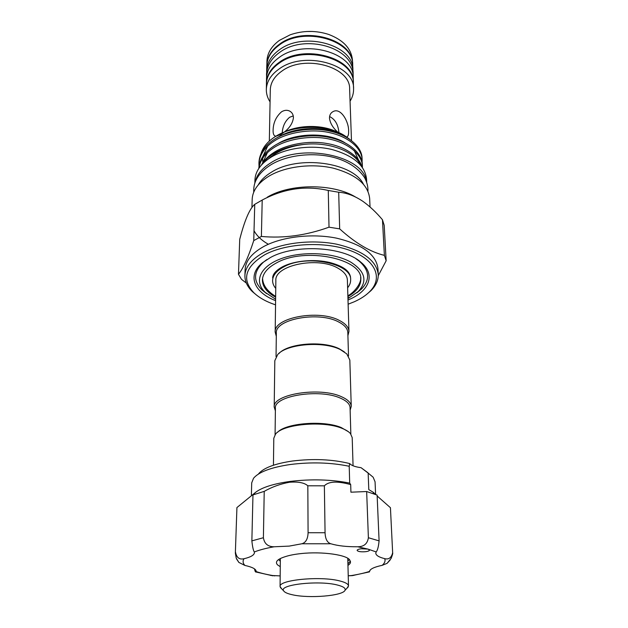 <?xml version="1.0" encoding="UTF-8"?>
<svg xmlns="http://www.w3.org/2000/svg" width="628" height="628" viewBox="0 0 628 628"><rect width="100%" height="100%" fill="white"/><g stroke="black" fill="none" stroke-linecap="round" stroke-linejoin="round"><path stroke-width="0.94" d="M353.376 83.697L353.368 82.276C354.608 57.8 304.109 43.52 279.13 62.423C270.951 68.287 266.712 75.156 266.421 83.029L266.445 84.458M353.368 82.276L353.179 77.362C354.404 52.815 304.085 38.496 279.193 57.454C271.045 63.334 266.822 70.218 266.523 78.123L266.421 83.029M352.897 71.129L352.889 69.881C354.098 45.216 304.046 30.843 279.295 49.871C271.186 55.774 266.979 62.698 266.688 70.634L266.696 71.875M352.889 69.881L352.701 65.061C353.894 40.325 304.023 25.905 279.358 44.988C271.272 50.907 267.081 57.847 266.79 65.807L266.688 70.634M258.658 473.724C263.595 467.891 274.829 463.66 292.342 461.038C313.231 458.479 332.345 459.319 349.694 463.566L349.215 466.266C330.838 462.491 311.205 461.902 290.332 464.5C271.115 467.358 258.854 471.942 253.539 478.253L251.702 482.877L251.388 495.398M255.784 492.171C262.433 487.257 273.926 483.67 290.262 481.409C311.339 478.905 331.144 479.462 349.694 483.089L350.699 484.588L350.919 492.195L366.658 491.528L377.114 495.084L379.092 540.873C378.496 546.886 377.507 550.568 376.133 551.926L375.795 553.244C376.031 555.427 378.998 557.232 384.713 558.653C388.787 559.721 391.432 557.743 392.649 552.742L390.435 507.714L377.153 495.987M236.929 507.557L235.351 553.119L236.929 507.557L255.784 492.179L252.966 494.911L264.223 491.371C271.948 486.959 280.371 483.913 289.5 482.241C298.331 481.566 304.447 482.751 307.822 485.789L324.37 485.821C328.57 481.354 337.346 480.946 350.699 484.588M373.346 493.616L373.291 492.305L369.233 489.895M375.599 494.464L375.065 481.802L373.15 477.209L368.149 473.072L368.793 489.628M361.375 548.77C358.674 549.1 357.254 549.633 357.112 550.379C357.882 551.565 360.598 552.012 365.253 551.722C367.969 551.4 369.397 550.858 369.547 550.104L368.055 549.115L361.375 548.77M307.822 485.789L308.089 532.725L325.061 532.725C325.32 538.965 327.227 542.639 330.807 543.762C337.911 545.865 346.884 546.862 357.724 546.76C363.942 546.729 367.498 543.722 368.385 537.733L379.092 540.873M264.223 491.371L263.399 537.725C264.364 543.73 267.936 546.753 274.13 546.776L289.225 546.101L301.887 543.762C305.805 542.639 307.869 538.957 308.089 532.725M280.308 561.283L278.612 559.524M347.841 560.922L349.435 559.705M280.261 566.684L277.6 564.925C274.695 561.911 277.333 559.132 285.512 556.573C289.579 555.254 294.705 554.265 300.891 553.606C322.188 551.18 348.305 555.003 349.953 560.498L350.173 561.291L347.92 563.968M281.744 588.907L280.08 586.544C278.369 579.927 320.57 575.798 339.748 580.931C345.447 582.36 348.359 584.032 348.493 585.948L346.876 588.334M292.24 594.732C308.89 598.672 343.014 595.894 345.031 590.281C345.91 588.263 343.328 586.505 337.275 584.99C318.757 580.131 278.573 584.66 283.628 590.815C284.539 592.353 287.412 593.664 292.24 594.732M337.935 132.265C332.966 127.971 330.147 123.253 329.472 118.088C329.527 114.963 330.736 112.797 333.107 111.58C340.808 107.207 349.089 121.958 348.611 131.409C348.736 134.573 348.163 136.417 346.876 136.935M276.006 136.205L275.056 136.001C273.69 135.365 273.039 133.521 273.101 130.483C273.188 122.978 275.998 116.753 281.517 111.815C284.484 110.041 287.255 109.829 289.822 111.172C292.13 112.491 293.339 114.649 293.433 117.632C292.774 123.041 289.728 127.853 284.288 132.084M284.209 132.147L281.281 134.243L276.108 136.213M347.928 297.782L348.666 297.452M347.998 300.019L349.694 299.281C369.711 290.583 375.842 274.122 360.7 262.064C343.226 246.506 294.815 243.899 270.487 257.488L262.229 262.92C246.835 275.614 254.183 292.499 275.598 300.655M267.026 259.458L263.627 262.009C253.476 271.484 252.927 280.795 261.994 289.948L266.672 293.676M360.888 165.439C354.789 151.536 329.174 141.457 303.976 144.424C292.201 145.892 282.192 149.283 273.957 154.598L268.266 159.025M262.3 164.104C264.89 160.171 268.69 156.662 273.698 153.577C282.058 148.553 292.153 145.5 303.976 144.424M362.073 162.212L362.128 159.826C362.058 148.742 348.987 136.873 330.053 132.759C312.163 128.41 287.396 132.116 273.887 141.237C264.427 147.502 259.45 155.006 258.94 163.751L259.019 166.145M258.94 163.751L258.979 162.173C259.49 153.413 264.466 145.9 273.91 139.636C287.412 130.498 312.147 126.793 330.022 131.15C348.933 135.271 361.987 147.148 362.058 158.256L362.128 159.826M261.413 165.054C264.121 160.25 268.219 156.097 273.714 152.612C286.407 144.197 309.235 140.232 326.796 143.49C344.701 146.363 359.373 156.474 361.916 166.75M362.411 167.441L362.395 166.169C362.332 155.147 349.215 143.349 330.195 139.259C312.226 134.942 287.357 138.631 273.784 147.713C265.047 153.405 260.086 160.258 258.909 168.28M258.822 168.414C259.38 159.74 264.372 152.298 273.808 146.096C287.365 136.998 312.21 133.309 330.163 137.634C349.16 141.724 362.262 153.538 362.332 164.583L362.395 166.169M280.151 134.361L280.41 134.196C294.807 125.011 320.264 123.842 336.475 131.684M349.443 139.086L344.199 135.389C326.529 124.344 293.676 124.76 275.645 136.378L275.339 136.566C267.889 141.308 263.171 146.866 261.193 153.224M251.946 207.381L252.173 199.39C252.566 190.582 258.163 182.834 268.98 176.146C285.088 166.522 311.425 163.139 333.052 168.116C355.817 174.294 368.016 184.373 369.649 198.369L370.041 206.973M258.226 184.938C260.903 180.142 265.314 175.887 271.461 172.182C298.214 154.826 352.881 162.307 363.337 184.028M269.334 141.057L270.291 89.78C270.542 82.606 274.436 76.357 281.956 71.043C304.784 54.008 350.777 66.913 349.623 89.09L351.476 140.539M270.064 101.869C267.52 97.976 266.272 93.847 266.335 89.506C266.625 81.671 270.872 74.834 279.083 69.002C304.148 50.193 354.828 64.394 353.572 88.744C353.705 93.085 352.536 97.23 350.055 101.171M266.335 89.506L266.453 83.791C266.751 75.925 270.982 69.072 279.162 63.216C304.117 44.345 354.592 58.6 353.352 83.037L353.572 88.744M266.9 64.04C267.544 56.473 271.704 49.879 279.397 44.266C303.552 25.583 352.481 39.007 352.559 63.295M266.869 64.37L266.939 61.206C267.23 53.231 271.406 46.276 279.452 40.349L290.183 34.807C303.01 30.419 315.868 30.309 328.766 34.469C343.61 40.2 351.515 48.858 352.473 60.461L352.591 63.624M306.268 31.518L312.634 31.463M256.703 295.231L252.432 291.659C247.33 286.706 244.826 281.336 244.912 275.559C245.328 266.829 251.608 259.121 263.776 252.425C282.011 242.722 312.053 239.244 336.71 244.206C362.631 250.376 376.47 260.439 378.237 274.397C378.425 280.166 376.015 285.575 370.999 290.623L366.791 294.265M244.912 275.559L245.101 269.718C245.517 260.934 251.781 253.17 263.893 246.435C282.066 236.67 311.998 233.169 336.569 238.161C362.387 244.378 376.18 254.513 377.946 268.556L378.237 274.397M267.277 197.2C289.822 183.478 332.887 183.313 355.236 196.847M262.206 200.049L254.74 204.343L253.751 240.595L261.389 236.442L262.206 200.049C283.864 188.533 305.891 185.339 328.279 190.472L329.009 227.179L339.67 228.875L338.696 192.239L328.279 190.472M338.696 192.239C346.546 192.757 354.639 195.81 362.968 201.392C369.766 206.267 376.258 212.382 382.46 219.745L384.383 255.368L386.149 260.777L384.203 225.358L382.46 219.745M378.252 275.684L386.149 260.777M384.383 255.368C370.339 251.993 355.44 243.162 339.67 228.875M329.009 227.179C306.26 235.421 283.715 238.514 261.389 236.442M348.124 304.203L354.349 301.738C360.629 298.92 365.716 295.584 369.586 291.737C383.064 278.526 376.282 260.4 350.958 250.815C325.814 241.128 286.855 242.895 265.016 254.599C245.085 266.68 241.364 279.397 253.861 292.75C259.136 297.758 266.358 301.793 275.543 304.839M366.43 181.492C363.91 155.666 301.33 142.564 270.864 162.793C261.813 168.43 256.554 174.992 255.094 182.465M366.697 182.246L366.556 179.106C365.001 165.392 353.415 155.516 331.804 149.472C311.276 144.589 286.289 147.87 270.958 157.267C260.644 163.814 255.298 171.42 254.929 180.079L254.842 183.219M275.614 299.242L265.236 292.389C253.728 281.642 259.764 266.547 280.983 258.712C302.052 250.776 333.978 252.44 350.911 262.214C365.292 271.453 367.725 281.242 358.211 291.58L347.951 298.606M276.296 336.318L275.182 332.118C273.439 317.642 318.867 309.086 339.512 320.523C345.596 323.671 348.744 327.321 348.956 331.474L347.912 335.69M275.182 332.118L275.857 280.661C274.201 265.189 318.184 256.106 338.202 268.337C344.105 271.704 347.166 275.606 347.386 280.041L348.956 331.474M276.045 356.649L276.336 333.193C274.656 319.189 318.639 310.923 338.657 321.968C344.56 325.014 347.614 328.554 347.818 332.565L348.516 356.021M278.879 353.603C287.702 343.32 323.004 340.423 339.316 348.815L344.34 351.876M275.755 288.409C273.635 285.921 272.583 283.299 272.599 280.543C272.803 275.245 276.65 270.621 284.131 266.68C306.707 254.136 352.041 263.587 350.636 279.86C350.707 282.616 349.694 285.253 347.622 287.781M275.637 297.17C266.939 292.444 262.528 286.745 262.402 280.08C262.677 273.502 267.45 267.732 276.72 262.779C305.098 246.78 362.623 258.76 360.825 279.217C360.817 285.889 356.508 291.659 347.888 296.542M275.378 410.822L274.201 407.093L274.813 360.684L277.757 354.475C286.855 343.861 323.396 340.871 340.243 349.529L346.774 353.878L349.827 360.025L351.248 406.418L350.134 410.17M274.201 407.093C272.332 394.235 319.88 386.542 341.428 396.7C347.779 399.494 351.044 402.736 351.248 406.418M275.08 434.749L275.409 408.255C273.596 395.828 319.636 388.394 340.533 398.199C346.695 400.907 349.867 404.04 350.063 407.603L350.848 434.081M277.521 432.315C285.928 422.989 323.867 420.061 341.247 427.558L348.367 431.695M273.439 465.215L273.792 438.273L275.48 434.231C282.514 424.065 323.577 420.36 342.229 428.422C346.02 429.937 348.752 431.648 350.44 433.579L352.198 437.583L353.062 465.772M293.268 115.921L289.641 117.255C285.136 121.031 282.655 126.267 282.2 132.979M338.924 132.689C338.217 124.603 335.101 119.226 329.574 116.565M356.79 292.891L361.414 289.084C370.316 279.774 369.602 270.472 359.287 261.177L355.848 258.681M253.751 240.595C248.233 257.401 243.138 268.627 238.467 274.279L239.731 239.315C244.386 221.299 249.12 209.893 253.908 205.097L254.74 204.343M246.341 283.079L241.505 279.342L238.467 274.279M278.706 136.841L281.266 135.091M268.344 244.268C261.664 240.453 256.891 235.94 254.026 230.727M349.953 560.498C351.091 562.178 350.432 563.803 347.959 565.373M390.137 560.019L387.115 563.332L382.169 565.333C374.155 567.037 369.923 569.078 369.484 571.456L370.355 569.863M353.839 575.389L348.226 575.79M254.497 568.882C254.999 571.252 255.486 572.289 255.941 571.99L256.161 571.339C256.043 569.039 252.283 567.068 244.889 565.435L238.86 562.429L236.615 559.046M280.174 575.907L270.621 575.444M235.492 552.083C236.513 557.601 239.346 559.815 243.994 558.732C250.69 557.146 254.167 555.136 254.426 552.711L254.316 551.965C253.32 550.607 252.503 546.91 251.867 540.873L263.399 537.725M252.966 494.911L251.867 540.873M366.658 491.528L368.385 537.733M324.37 485.821L325.061 532.725M349.215 466.266L349.694 483.089M373.291 492.305L375.497 494.417M368.149 473.072L361.029 467.672L367.953 472.766M361.029 467.672C355.315 466.934 351.531 465.568 349.694 463.566M344.215 136.072C327.29 125.686 296.047 126.134 278.118 137.179M267.685 146.081L262.897 156.403M262.653 158.319L262.834 162.754M358.651 163.005L358.643 161.655M358.462 159.881L354.263 150.634M344.968 142.799C327.879 132.021 295.505 132.547 277.458 143.961M267.371 152.706L262.724 162.911M270.33 157.228L269.129 158.437M349.882 575.798C357.395 574.651 363.934 573.199 369.484 571.456M256.146 571.559C261.303 573.301 267.512 574.738 274.781 575.876M243.994 558.732C242.557 561.024 242.855 563.253 244.889 565.435M274.13 546.776C266.099 548.205 259.497 549.932 254.316 551.965M382.169 565.333C384.729 563.159 385.568 560.937 384.713 558.653M376.133 551.926L368.055 549.115L357.724 546.76M330.807 543.762L301.887 543.762M350.55 277.176C349.6 272.317 345.997 267.002 330.352 262.653C314.895 258.736 294.328 260.604 282.592 266.743C276.179 270.228 272.866 273.934 272.638 277.859M262.575 278.243C262.802 285.104 267.159 291.164 275.653 296.424M347.865 295.796C354.051 292.64 361.72 283.055 360.621 277.388M279.609 52.422C271.296 58.404 266.924 65.712 266.507 74.363L266.594 76.859M353.093 76.106L353.132 73.602C353.603 47.241 304.604 33.669 279.774 52.305M348.493 585.948L347.771 558.316M345.031 590.281L348.265 586.882M263.627 262.009L262.229 262.92M253.743 192.152C253.539 187.442 254.364 183.337 256.216 179.828C258.971 174.192 263.98 169.113 271.225 164.599C288.346 154.323 316.143 151.748 337.377 158.468C349.592 162.456 358.612 168.751 364.428 177.371C366.948 181.963 368.118 186.555 367.945 191.155M280.41 134.196L275.645 136.378M369.586 291.737L370.999 290.623M265.236 292.389L261.994 289.948M358.211 291.58L361.414 289.084M253.861 292.75L252.432 291.659M269.585 158.13L271.32 156.458M359.287 261.177L360.7 262.064M290.866 111.886L289.822 111.172M333.107 111.58L332.086 112.208M283.628 590.815L280.331 587.47M280.08 586.544L280.331 558.512M369.515 571.865L351.735 575.735M255.941 571.99L272.827 575.813M235.351 553.119L236.23 558.143L238.86 562.429M387.115 563.332L391.15 558.363C392.461 554.971 392.963 553.095 392.649 552.742"/></g></svg>
